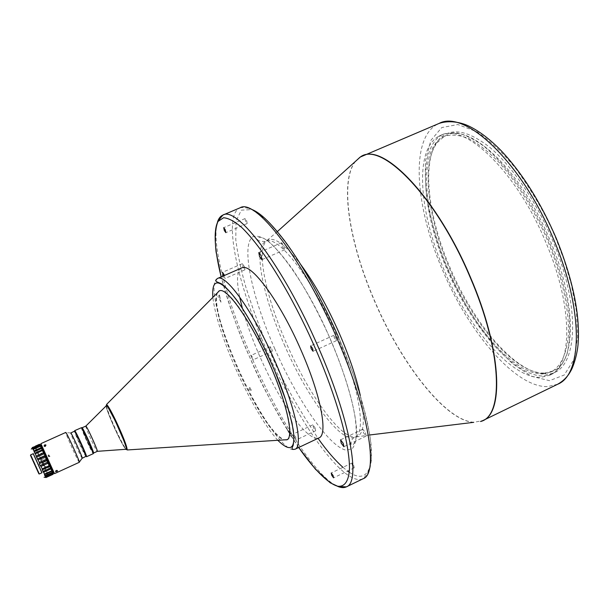 <?xml version="1.0" encoding="UTF-8"?>
<svg xmlns="http://www.w3.org/2000/svg" width="609" height="609" viewBox="0 0 609 609"><rect width="100%" height="100%" fill="white"/><g stroke="black" fill="none" stroke-linecap="round" stroke-linejoin="round"><path stroke-width="0.46" stroke-dasharray="3.04 2.28" d="M438.29 136.53C413.975 150.522 419.304 213.241 444.288 270.457C468.504 327.947 511.522 378.6 540.838 377.374L549.645 375.258C572.719 366.344 573.404 306.38 545.725 242.07C516.478 171.22 464.324 122.211 440.619 135.358L438.29 136.53M441.198 135.297L443.542 134.117L454.908 132.473C463.647 134.041 473.246 138.586 483.706 146.114C505.059 163.555 528.079 195.451 545.314 232.509C557.768 261.192 565.677 288.202 569.042 313.544C570.268 329.149 569.636 342.494 567.162 353.57C563.713 363.116 558.826 369.891 552.5 373.88L543.654 376.019C513.935 376.545 471.427 326.782 446.907 269.269C422.159 211.856 417.127 150.096 441.198 135.297M544.682 373.035L553.299 370.927C576.198 362.05 577.058 303.054 549.919 239.961C521.258 170.474 469.836 122.439 446.29 135.457L444.06 136.568L437.376 142.483C420.872 163.357 427.632 218.014 449.412 268.257C472.538 323.128 513.166 371.642 542.139 373.02L544.682 373.035M542.771 373.956L551.366 371.863C560.866 366.412 566.949 353.639 568.441 334.364C569.316 307.279 560.577 269.642 544.301 232.965C531.124 205.225 516.249 181.924 499.677 163.06C488.913 152.067 478.628 143.907 468.823 138.57C459.529 134.954 451.353 134.193 444.311 136.294L442.096 137.406C418.391 151.824 423.27 212.549 447.63 269.064C471.762 325.686 513.615 374.596 542.771 373.956M552.066 239.116C584.389 314.061 576.221 378.554 543.959 373.774C514.559 372.335 473.475 323.295 450.112 267.861C428.112 217.101 421.283 161.819 438 140.618C449.061 127.114 466.129 129.207 489.202 146.883C511.354 165.13 535.661 200.315 552.066 239.116M82.07 428.31L82.108 428.462C82.931 431.895 91.304 450.287 93.154 452.708M85.8 426.072L85.861 426.772C86.76 430.73 96.793 452.312 97.295 451.36M106.225 405.845L106.324 406.957C107.42 413.8 123.543 448.559 125.964 449.282M217.611 292.594C212.016 302.696 227.53 351.226 247.855 390.171C262.174 417.538 273.974 433.951 283.261 439.394L284.532 439.858M287.06 439.767L287.235 439.683C296.811 437.475 281.602 383.251 257.447 337.919C241.019 307.575 228.824 291.749 220.854 290.432L219.339 290.752M217.284 292.921C207.159 310.986 261.284 431.461 283.048 439.492L284.076 439.881M241.697 267.945C236.947 270.662 236.262 280.346 239.649 296.994M242.359 308.268C246.47 323.212 252.286 339.266 259.815 356.44C268.957 377.123 278.686 395.271 289.001 410.9M335.909 337.85L336.358 340.697L334.341 338.124L333.884 335.277L335.909 337.85M353.768 465.603L354.194 467.864L352.291 465.322L351.865 463.053L353.768 465.603M251.692 357.666L253.177 359.812L252.659 357.521L251.174 355.382L251.692 357.666M271.797 348.85L272.276 351.149L270.761 349.033L270.274 346.734L271.797 348.85M246.637 220.702L247.17 223.549L245.594 221.425L245.062 218.57L246.637 220.702M284.007 245.785L284.669 249.759L282.294 246.675L281.624 242.694L284.007 245.785M365.545 432.771L366.108 436.105L363.375 432.565L362.812 429.231L365.545 432.771M294.094 436.836L296.271 439.926L295.631 437.041L293.454 433.951L294.094 436.836M315.081 427.868L315.668 430.761L313.452 427.708L312.859 424.816L315.081 427.868M223.328 275.946L225.14 278.427L224.546 275.413M244.27 266.415L244.955 269.787L242.991 267.077L242.306 263.705L244.27 266.415M82.177 428.492L86.805 439.98L93.093 452.502M93.124 452.609L86.767 439.995L82.124 428.393M93.185 452.822C91.426 450.698 82.443 430.928 82.002 428.211M81.454 427.594L81.423 427.8C81.423 429.771 91.632 452.228 93.108 453.53L93.291 453.644M74.732 431.126C75.371 434.08 84.4 453.956 86.212 456.377M86.006 456.522L85.869 456.438C84.484 455.243 73.522 430.913 74.488 431.187M82.23 458.25L82.093 458.158C80.845 457.039 70.423 434.05 70.682 432.976L70.705 432.892M79.322 462.284L79.17 462.178C77.731 460.785 65.498 433.806 65.726 432.527L65.757 432.436M49.458 456.666L48.172 455.22L48.629 454.824L49.923 456.263L49.458 456.666M54.27 473.284L40.917 443.847M45.873 445.423L45.485 446.595L44.297 446.504L44.274 445.902M56.089 471.199L55.396 471.107L56.173 470.285L57.246 470.209L56.591 470.924M48.667 456.75L49.984 456.354L48.69 454.908L48.119 455.524L48.667 456.75L48.119 455.524M31.47 456.126L38.946 472.592L31.47 456.126M41.998 472.744L33.328 453.667M46.018 477.525L32.406 447.623M53.128 474.274L45.348 457.823L41.191 459.711L48.88 476.139L48.111 476.489L34.523 446.526M48.53 464.979C49.101 468.481 47.997 469.227 45.218 467.225L43.003 462.49L46.627 460.846L48.53 464.979L46.627 460.846M35.345 446.405L40.856 458.973L45.013 457.093L39.501 444.281M46.687 460.937L45.568 461.447L44.198 460.282L44.137 462.102L43.064 462.596L44.472 465.588C47.464 468.093 48.583 467.362 47.814 463.396M45.568 461.447L44.137 462.102M33.229 453.713L41.892 472.79M45.447 457.001L40.209 444.821L47.342 459.871L53.189 473.383L45.782 457.74L41.252 459.81L48.507 475.317L47.73 475.644L34.903 447.371L35.794 447.204L40.917 459.079L45.447 457.001L40.125 444.776L39.577 444.578M40.811 444.532L53.805 473.117M45.013 457.093L45.424 456.963M45.782 457.74L45.348 457.823M45.751 457.702L53.318 473.711M35.033 447.569L34.644 446.724M35.413 446.374L35.794 447.204M48.507 475.317L48.88 476.139M48.111 476.489L47.73 475.644M30.648 455.151L39.121 473.787M40.757 444.555L53.752 473.14M82.116 427.845C83.562 428.751 95.537 455.585 93.352 453.02M44.381 446.123L44.64 446.656M55.548 470.826L55.739 471.313M289.031 410.946C302.391 430.776 312.356 439.767 318.941 437.917M219.453 295L220.991 302.224L219.415 296.21L217.885 296.256L219.453 295M219.415 296.21L219.529 294.969M259.731 334.996L258.848 337.295L261.352 338.079L258.361 339.883L259.731 334.996L261.352 338.079M251.311 390.293L249.888 387.53L251.311 390.293L249.127 389.669L249.888 387.53M292.434 434.925L290.683 436.158L292.13 435.854L287.372 429.794L292.434 434.925L292.13 435.854M41.876 453.142L40.392 453.819C41.678 455.433 42.173 455.205 41.876 453.142L40.392 453.819M355.534 161.316C339.213 181.672 349.612 243.691 374.817 301.295C401.506 363.847 445.567 420.857 473.939 422.273L482.785 420.613M557.6 384.271L547.4 386.631C515.161 387.324 468.816 332.415 442.743 270.541C415.863 208.971 409.796 140.983 436.036 125.005L439.066 123.437M360.292 395.462C365.202 419.662 364.19 433.334 357.239 436.501C343.217 442.751 309.022 395.637 286.512 343.476C265.136 295.304 255.11 246.036 267.952 240.03C274.903 236.871 285.88 245.1 300.876 264.717M473.695 422.334C445.339 420.88 401.316 363.9 374.642 301.379C349.513 243.943 339.084 182.137 355.207 161.613M274.598 348.371C297.177 399.991 329.302 447.219 346.354 450.203L352.345 448.589C355.222 444.867 356.623 438.32 356.562 428.942C355.146 408.03 345.455 374.291 330.23 338.825C318.058 311.694 305.238 288.141 291.764 268.166C283.215 256.427 275.435 247.467 268.417 241.271C262.022 236.81 256.869 235.28 252.948 236.688C240.585 244.871 251.875 296.804 274.598 348.371M284.22 344.542C306.822 396.916 341.147 444.151 354.773 437.171C366.641 433.235 359.531 387.24 336.602 335.163C312.09 278.047 277.407 234.1 265.828 241.446C252.705 246.729 262.738 296.141 284.22 344.542M106.347 405.723C107.755 411.379 111.561 420.796 117.765 433.973C121.518 441.746 124.312 446.846 126.139 449.267M126.192 449.328L127.182 449.96M217.436 278.503C208.788 281.921 217.246 319.314 234.176 359.173L237.381 366.61C257.371 412.483 285.545 454.291 295.03 449.244M217.451 222.163C210.904 242.785 226.693 301.029 251.532 357.118C278.26 418.276 315.835 476.893 337.485 486.294M338.642 337.386L353.73 375.563C361.906 400.098 367.501 421.542 370.508 439.911L371.353 460.343L370.165 467.392L367.318 473.81L363.154 478.712C344.329 487.893 297.451 421.375 266.666 350.266C237.365 284.388 222.163 215.327 240.045 207.806M53.173 473.726L45.508 477.235M44.084 464.819L44.899 466.631M349.3 472.241C367.448 484.703 375.289 467.24 369.671 434.499C364.174 401.833 350.342 364.289 338.619 337.386C328.959 314.899 316.086 290.227 299.993 263.362C288.826 246.158 277.666 231.679 266.498 219.933L251.86 209.618L241.339 210.135L236.026 221.082L235.79 239.817C237.799 254.935 241.141 270.64 245.808 286.923C253.428 310.933 261.162 331.73 269.003 349.33C279.6 375.251 295.944 404.916 318.043 438.343M342.958 467.347L347.587 471.054M298.722 447.501C276.981 413.747 260.759 383.891 250.055 357.917C239.756 335.688 230.133 308.672 221.181 276.874C227.667 301.843 237.289 328.86 250.048 357.917C265.265 392.295 281.495 422.159 298.714 447.501M277.795 440.284C259.267 419.616 240.464 380.518 232.181 360.543C225.094 343.72 215.198 317.304 212.853 297.39M106.514 404.49L106.339 405.647M125.797 449.29C123.193 445.704 120.346 440.596 117.271 433.989C114.271 427.952 106.522 410.291 106.111 405.967M447.699 268.539L455.699 285.88L465.992 305.071L478.918 325.457L494.546 345.714L512.451 363.634L531.421 376.271L549.455 380.663L564.208 375.03L573.83 359.729L577.682 337.272L576.403 311.169L571.356 284.654L564.048 259.929L555.712 238.081C546.928 216.796 533.895 193.974 516.592 169.622C504.214 154.214 491.12 141.661 477.319 131.947L457.861 124.533L441.776 127.555L430.868 140.359L425.615 160.236C424.732 175.78 425.721 191.637 428.584 207.814C433.951 231.489 440.322 251.73 447.699 268.539M549.645 375.258L552.5 373.88M440.619 135.358L443.542 134.117M551.366 371.863L553.299 370.927M444.311 136.294L446.29 135.457M542.139 373.02L543.959 373.774M369.792 434.971L354.773 437.171C352.923 438.023 351.599 439.812 350.814 442.53C350.495 444.182 351.149 445.065 352.786 445.194C355.595 441.304 357.544 440.109 355.374 419.167C352.093 397.266 343.682 370.485 330.147 338.84C305.406 280.163 268.021 232.569 258.475 237.67C256.115 240.281 258.566 241.545 265.828 241.446L277.361 231.572M336.358 340.697L313.133 351.309M354.194 467.864L333.572 477.821M272.276 351.149L253.177 359.812M247.17 223.549L225.87 232.661M284.669 249.759L261.878 259.678M366.108 436.105L343.872 446.724M315.668 430.761L296.271 439.926M244.955 269.787L225.14 278.427M81.827 427.944L81.423 427.8M93.268 453.126L93.108 453.53M70.682 432.976L65.726 432.527M44.069 445.978L44.297 446.504M55.678 471.709L55.396 471.107M31.44 456.065L30.914 456.301M34.903 447.371L35.665 447.006M45.195 477.304L53.295 473.596M53.166 473.475L52.953 474.015M45.218 467.225L44.472 465.588M38.946 472.592L38.428 472.835M57.535 470.841L57.246 470.209M45.941 445.164L46.109 445.552M240.121 207.776C245.937 207.342 242.199 207.38 249.416 208.506M242.306 263.705L222.475 272.322M312.859 424.816L293.454 433.951M362.812 429.231L340.568 439.827M281.624 242.694L258.81 252.598M245.062 218.57L223.739 227.659M270.274 346.734L251.174 355.382M351.865 463.053L331.243 472.987M333.884 335.277L310.651 345.866M437.376 142.483L438 140.618M220.991 302.224L217.885 296.256M258.399 339.951L258.886 337.363M249.507 387.621L249.127 389.669M287.372 429.794L290.683 436.158M41.26 453.081L41.846 453.142"/><path stroke-width="0.91" d="M93.154 452.708L93.535 453.081L93.489 452.472C92.69 448.818 82.443 426.719 82.04 427.777L82.07 428.31M93.535 453.081L97.295 451.36L97.257 450.751C96.534 447.204 86.653 425.82 85.854 426.079L82.04 427.777M125.964 449.282L126.276 448.262C125.606 442.073 108.212 404.703 106.446 405.624L106.225 405.845M284.532 439.858L287.06 439.767M284.076 439.881L286.953 439.82C294.269 437.064 286.664 402.146 268.95 362.325C251.334 322.481 229.053 290.112 220.641 290.531L219.225 290.798L217.284 292.921M217.436 278.503C225.566 273.007 253.824 312.432 275.314 361.944L278.983 370.531C296.575 412.506 302.909 446.625 295.03 449.244L318.941 437.917C328.289 434.925 320.935 395.249 301.036 350.228C279.729 300.915 250.718 262.068 241.697 267.945L217.436 278.503C215.753 279.957 215.434 281 216.469 281.647L221.912 284.022C227.21 288.232 233.529 295.548 240.867 305.977C252.788 324.43 264.192 346.338 275.093 371.696C283.2 390.339 289.26 409.728 293.256 429.87C295.692 449.275 290.539 452.746 277.795 440.284M239.649 296.994L242.359 308.268M311.161 348.698L313.133 351.309L312.63 348.477L310.651 345.866L311.161 348.698M331.707 475.241L333.572 477.821L333.1 475.568L331.243 472.987L331.707 475.241M224.325 230.507L225.87 232.661L225.284 229.814L223.739 227.659L224.325 230.507M259.556 256.556L261.878 259.678L261.139 255.719L258.81 252.598L259.556 256.556M341.2 443.139L343.872 446.724L343.248 443.413L340.568 439.827L341.2 443.139M224.546 275.413L222.475 272.322L223.328 275.946M93.093 452.502L88.777 440.893C85.146 432.961 82.946 428.698 82.169 428.089L82.177 428.492M82.124 428.393L82.131 428.104C82.908 428.713 85.108 432.984 88.739 440.916L93.124 452.609M86.212 456.377L86.547 456.727L93.291 453.644C94.441 454.002 82.908 428.409 81.576 427.647L74.694 430.639L74.732 431.126M86.547 456.727L86.569 456.506C86.486 454.603 76.254 432.086 74.877 430.776L74.694 430.639M74.488 431.187L74.663 431.317C76.003 432.596 85.938 454.459 86.021 456.308L82.23 458.25C83.205 458.668 71.969 433.768 70.811 432.953L74.488 431.187M65.757 432.436L65.863 432.504C67.15 433.448 80.418 462.817 79.322 462.284L54.505 473.642L40.879 443.656L65.757 432.436M53.752 473.14L40.757 444.555M44.381 446.123L45.873 445.423M44.678 444.89L44.069 445.978L45.226 446.001L45.812 444.867L44.678 444.89M56.591 470.924L56.089 471.199M56.485 470.963L55.678 471.709L57.611 470.993L56.485 470.963M30.564 454.923L33.328 453.667L41.998 472.744L39.235 474.008L30.648 455.151M30.473 455.311L38.854 473.802L30.473 455.311M30.945 456.362L38.428 472.835L30.945 456.362M32.406 447.623L32.84 449.252L40.628 445.491L40.194 445.08L32.505 448.559M32.368 447.493L35.345 446.405M35.284 446.176L39.501 444.281L40.194 445.08M41.892 472.79L33.229 453.713M46.018 477.525L53.128 474.274L46.018 477.525L53.326 473.604L45.774 477.167L44.868 475.698L52.564 472.181L52.473 471.457L52.13 471.16L44.427 474.685L44.868 475.698M45.774 477.167L45.157 477.349L45.591 477.464M44.427 474.685L44.579 474.068L43.003 471.442L50.73 467.918L50.517 466.943L50.014 466.304L42.28 469.836L43.003 471.442M38.154 459.787L45.363 456.514L44.29 453.675L36.548 457.184L39.364 462.452L39.562 464.682L40.331 465.504L48.081 461.972L49.466 465.596L42.272 468.877L42.28 469.836M42.272 468.877L40.331 465.504M53.242 473.36L53.805 473.117L47.966 459.589L40.811 444.532L40.263 444.791M45.477 476.154L52.625 472.889L53.067 473.832M52.625 472.889L52.564 472.181M43.749 472.196L50.928 468.915L52.13 471.16M50.928 468.915L50.73 467.918M49.466 465.596L50.014 466.304M48.081 461.972L45.363 456.514M36.548 457.184L35.375 453.735L34.713 453.218L42.447 449.724L42.356 449.046L41.222 447.63L34.035 450.873L34.713 453.218M44.29 453.675L43.642 452.769L36.433 456.034M35.375 453.735L42.569 450.477L43.642 452.769M42.569 450.477L42.447 449.724M32.84 449.252L34.035 450.873M33.328 449.381L40.498 446.146L41.222 447.63M53.318 473.711L40.125 444.776M219.339 290.752L217.611 292.594M355.207 161.613L360.307 157.031C380.952 140.603 436.28 196.403 470.239 277.491C502.242 351.256 503.986 416.533 480.493 421.512L482.785 420.613C504.305 412.704 501.359 348.592 470.483 277.384C437.62 198.96 384.203 143.214 362.484 155.904L359.927 157.274L355.534 161.316M300.876 264.717C314.457 283.193 327.337 306.243 339.525 333.869C349.338 356.615 356.265 377.146 360.292 395.462M287.204 439.683L127.182 449.96C127.053 446.412 123.201 436.539 115.641 420.332C110.838 410.474 107.793 405.191 106.514 404.49L219.499 290.691M337.485 486.294C340.971 487.824 343.925 488.015 346.361 486.873C361.114 482.366 350.434 420.081 318.187 346.917C283.505 266.483 236.886 205.507 222.848 215.099C220.389 216.172 218.585 218.532 217.451 222.163M240.045 207.806C255.042 197.834 302.528 258.147 336.99 338.33C369.062 411.258 378.76 473.779 363.154 478.712L346.361 486.873L338.086 486.431L330.177 482.792L315.462 469.234L298.714 447.501C312.592 467.484 327.307 483.325 337.66 486.218C344.915 487.109 349.003 480.646 349.497 468.085C349.246 435.686 330.025 381.714 315.165 348.097C300.077 312.95 269.718 255.019 242.161 227.88C234.861 221.501 228.672 218.121 223.572 217.74L217.992 221.455C212.83 231.085 215.243 253.306 221.181 276.874L216.096 252.042C214.558 237.875 215.274 227.462 218.25 220.785L222.848 215.099L240.121 207.776M52.983 473.787L45.85 477.045M51.742 470.795L44.579 474.068M48.347 463.084L41.138 466.365M47.22 460.077L39.471 463.601M39.364 462.452L46.581 459.171M37.377 459.003L45.127 455.494M41.793 448.338L34.066 451.832M39.775 444.715L32.627 447.942M318.043 438.343C326.447 450.279 334.752 459.955 342.958 467.347M347.587 471.054L349.3 472.241M212.853 297.39C211.529 277.08 219.605 278.13 237.076 300.557C253.07 323.09 267.275 352.862 275.078 371.696L285.545 399.588L292.061 423.103L293.919 435.542C293.705 442.309 293.34 445.826 292.807 446.1L292.016 448.232C292.061 449.259 293.066 449.594 295.03 449.244M106.111 405.967C106.065 402.815 112.216 414.44 115.185 420.766C118.9 427.921 129.161 452.54 125.797 449.29M369.792 434.971L473.695 422.334M277.361 231.572L360.307 157.031L439.066 123.437C464.819 109.125 521.738 162.108 553.627 239.421C583.765 309.555 582.668 374.581 557.6 384.271L482.785 420.613M85.854 426.079L106.446 405.624M53.881 473.147L54.429 473.338M40.841 444.456L41.054 443.908M44.069 477.258L45.157 477.349M31.287 449.145L32.437 447.585M82.146 458.219L79.337 462.094M86.021 456.308L86.569 456.506M74.663 431.317L74.877 430.776M249.416 208.506C256.945 211.095 265.714 216.324 285.073 241.392C303.678 266.757 321.529 298.753 338.642 337.386M127.182 449.96L123.909 440.718L115.192 420.728L106.514 404.49M97.326 451.322L126.276 449.259M556.169 238.111C573.176 280.148 580.446 315.888 577.979 345.341C576.761 356.554 573.008 367.334 570.762 370.965C567.695 376.666 563.31 381.097 557.6 384.271M439.066 123.437C449.039 120.011 460.602 122.333 467.735 125.576C478.271 130.364 489.347 138.662 500.971 150.484C522.164 172.948 540.548 202.119 556.116 237.99"/></g></svg>
